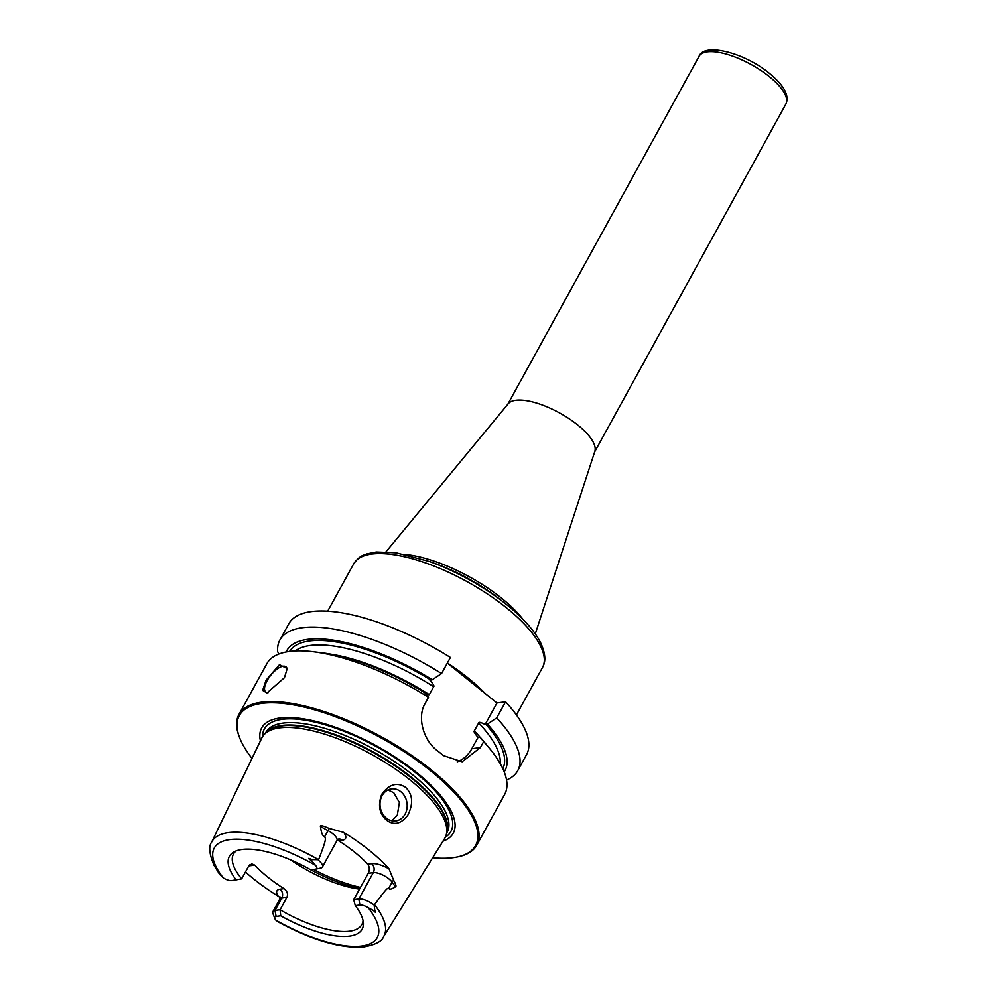 <?xml version="1.0" encoding="UTF-8"?>
<svg xmlns="http://www.w3.org/2000/svg" width="997" height="997" viewBox="0 0 997 997"><rect width="100%" height="100%" fill="white"/><g stroke="black" fill="none" stroke-linecap="round" stroke-linejoin="round"><path stroke-width="1.5" d="M386.001 551.815L508.221 403.735A49.538 17.909 28.8 0 1 577.724 424.971A49.538 17.909 -151.2 0 1 594.835 451.354L535.289 633.88M391.908 820.793L397.292 815.222L399.386 802.498L393.74 792.69L387.908 789.985M382.1 795.681A16.151 13.534 -97.8 0 1 391.41 788.914A16.151 13.534 -97.8 0 1 404.932 796.69A16.151 13.534 -97.8 0 1 405.081 814.163A16.151 13.534 -97.8 0 1 395.772 820.93A16.151 13.534 -97.8 0 1 382.262 813.166A16.151 13.534 -97.8 0 1 382.1 795.681M386.599 820.232C379.309 813.801 377.689 805.152 381.739 794.297C389.154 784.128 397.118 781.835 405.654 787.406C412.795 794.435 413.506 803.707 407.785 815.234C401.093 823.971 394.039 825.641 386.599 820.232M264.554 734.153L266.511 732.197A103.551 37.45 -151.2 0 1 410.889 777.598A103.551 37.45 28.8 0 1 447.017 831.436L446.407 834.14A104.336 37.724 28.8 0 0 410.004 779.903A104.336 37.724 -151.2 0 0 264.554 734.153A104.336 37.724 -151.2 0 0 261.837 737.967L211.651 842.141C208.448 846.254 209.258 854.043 214.081 865.496L219.701 874.444L223.278 877.883A8.101 2.929 28.8 0 0 231.566 880.6L241.66 878.856L248.44 866.53L251.718 863.888L254.734 865.122L250.833 865.645A18.868 6.817 28.8 0 1 248.951 865.732M280.182 897.624L278.275 896.241A99.177 35.867 28.8 0 1 253.724 878.993A99.177 35.867 28.8 0 1 245.461 871.964M236.202 879.977A75.71 27.38 28.8 0 1 234.033 851.887A75.71 27.38 28.8 0 1 310.752 869.82L315.376 869.185A8.101 2.929 -151.2 0 0 315.613 869.147A8.101 2.929 -151.2 0 0 315.463 865.321L311.55 860.71C307.45 858.068 307.637 857.694 312.136 859.613L318.591 859.688C327.739 836.321 325.122 839.162 324.748 836.583C322.754 836.446 321.321 833.081 320.461 826.513C319.763 824.905 322.679 825.541 329.222 828.432L343.653 832.383A100.036 36.179 28.8 0 1 369.189 850.254A100.036 36.179 28.8 0 1 389.054 868.886L393.616 880.214C395.946 884.439 396.557 886.632 395.448 886.807C391.335 889.386 389.129 889.823 388.818 888.115L392.108 882.133L395.448 886.807M353.698 899.718L358.795 899.032A12.4 4.487 28.8 0 1 374.149 905.064L374.735 909.949C376.168 912.816 375.769 913.015 373.526 910.548L368.217 907.731A8.101 2.929 28.8 0 0 359.917 905.014L355.293 905.637L353.698 899.718L368.205 873.322C369.825 870.032 369.65 866.979 367.706 864.187A73.23 26.483 -151.2 0 0 354.683 852.223A73.23 26.483 28.8 0 0 338.482 840.683L337.285 840.085M374.149 905.064L374.536 904.665C388.705 885.361 387.123 889.025 388.818 888.115M446.407 834.14A104.336 37.724 28.8 0 1 444.65 838.477L383.583 936.657A98.117 35.481 28.8 0 0 374.536 904.665M290.675 859.913A73.23 26.483 -151.2 0 0 359.531 889.1M363.045 920.63A73.23 26.483 28.8 0 1 361.849 924.568A73.23 26.483 28.8 0 1 280.082 909.75L286.862 897.425C288.27 894.159 287.298 891.218 283.958 888.614A73.23 26.483 -151.2 0 1 267.757 877.086A73.23 26.483 28.8 0 1 254.734 865.122M241.66 878.856A73.23 26.483 28.8 0 1 233.51 854.005A73.23 26.483 28.8 0 1 236.189 850.89M218.916 873.322L219.701 874.444M355.293 905.637A75.71 27.38 28.8 0 1 363.369 922.985A75.71 27.38 28.8 0 1 280.743 915.794L276.119 916.417A8.101 2.929 -151.2 0 0 274.786 918.449A8.101 2.929 -151.2 0 0 276.019 920.293L278.013 921.814C310.902 939.71 339.017 948.159 362.335 947.15C374.76 945.094 381.839 941.592 383.583 936.657M320.373 868.138A12.4 4.487 -151.2 0 0 320.735 868.075A12.4 4.487 -151.2 0 0 322.417 867.016A12.4 4.487 -151.2 0 0 318.429 860.274M286.862 897.425L281.752 898.123L274.985 910.435L280.082 909.75L280.743 915.794M276.119 916.417L274.985 910.435A12.4 4.487 -151.2 0 0 272.941 911.557A12.4 4.487 -151.2 0 0 272.954 913.551L274.786 918.449M260.429 740.896A109.296 39.531 -151.2 0 1 309.232 719.909A109.296 39.531 -151.2 0 1 416.559 772.501A109.296 39.531 28.8 0 1 442.93 841.231M432.661 857.744A134.819 48.753 28.8 0 0 457.249 856.984A134.819 48.753 28.8 0 0 430.368 770.619A134.819 48.753 -151.2 0 0 293.33 704.867A134.819 48.753 -151.2 0 0 239.454 737.244A134.819 48.753 -151.2 0 0 251.979 758.418M457.249 856.984L458.271 856.772A135.692 49.065 28.8 0 0 476.753 845.207A135.692 49.065 28.8 0 0 431.215 769.846A135.692 49.065 -151.2 0 0 238.944 714.475A135.692 49.065 -151.2 0 0 239.081 736.272L239.454 737.244M504.208 771.852A124.475 45.015 -151.2 0 0 487.446 724.059L496.705 717.902L505.554 701.813L496.967 702.985L485.115 724.532C480.94 722.327 478.809 721.791 478.697 722.937L474.348 730.851C473.513 731.412 474.746 733.593 478.049 737.394L471.818 748.735L480.404 747.563L483.632 741.681A135.692 49.065 28.8 0 1 489.701 748.61A135.692 49.065 28.8 0 1 504.656 794.447L476.753 845.207M480.404 747.563L462.122 761.783L443.441 755.601A135.692 49.065 28.8 0 0 440.412 753.134A135.692 49.065 28.8 0 0 437.309 750.679C423.837 740.883 416.547 717.479 425.258 703.221L428.486 697.339L425.046 692.915A124.475 45.015 28.8 0 0 322.43 652.873L313.557 651.776A135.692 49.065 28.8 0 1 428.486 697.339M505.554 701.813A135.692 49.065 28.8 0 1 526.566 754.592L517.73 770.681A135.692 49.065 28.8 0 1 506.563 780.015M447.329 663.067L496.967 702.985M278.936 654.007L277.677 651.702A135.692 49.065 28.8 0 1 279.92 639.937L288.769 623.848A135.692 49.065 28.8 0 1 450.407 657.472L441.559 673.561L432.299 679.717L429.969 680.191C433.271 683.992 434.505 686.173 433.67 686.734L429.321 694.647A118.456 42.834 -151.2 0 0 331.166 654.244M279.92 639.937A135.692 49.065 28.8 0 1 441.559 673.561M496.705 717.902A135.692 49.065 28.8 0 1 517.73 770.681M238.944 714.475L266.847 663.715A135.692 49.065 28.8 0 1 313.557 651.776M266.062 680.178L279.459 664.7L287.223 668.538L284.457 677.661L266.947 692.977L262.647 690.373L266.062 680.178M477.227 736.521L478.049 737.394L480.193 737.257L483.632 741.681M471.818 748.735A34.459 28.876 -97.8 0 1 457.212 761.845M426.529 694.809L429.321 694.647M487.446 724.059L485.115 724.532M432.299 679.717A124.475 45.015 -151.2 0 0 286.176 651.988M480.193 737.257A124.475 45.015 28.8 0 1 484.031 741.718L489.701 748.61M268.131 692.653A16.151 6.605 128.8 0 1 265.75 692.005A16.151 6.605 128.8 0 1 267.134 680.602A16.151 6.605 -51.2 0 1 285.989 666.819A16.151 6.605 -51.2 0 1 287.198 669.348M769.26 76.57A49.538 17.909 -151.2 0 0 699.059 56.343C703.969 42.273 744.983 52.816 769.634 73.529C784.228 85.617 789.649 95.799 785.885 104.074A49.538 17.909 28.8 0 0 769.26 76.57M318.591 859.688A98.117 35.481 -151.2 0 0 211.651 842.141M367.706 864.187L371.607 863.664A18.868 6.817 28.8 0 1 389.054 868.886M338.482 840.683L342.382 840.159A18.868 6.817 -151.2 0 0 343.653 832.383M313.544 869.434A86.153 31.156 -151.2 0 0 360.478 887.392M310.802 869.808A84.857 30.683 -151.2 0 0 359.755 888.688M368.205 873.322L373.302 872.637A12.4 4.487 28.8 0 1 392.108 882.133A6.456 4.811 144.4 0 1 393.616 880.214M359.917 905.014L358.795 899.032L373.302 872.637A6.456 5.409 82.2 0 0 371.607 863.664M373.526 910.548L374.735 909.949M315.463 865.321A92.958 33.611 -151.2 0 0 229.622 839.636A92.958 33.611 -151.2 0 0 223.278 877.883M276.019 920.293A92.958 33.611 -151.2 0 0 361.861 945.979A92.958 33.611 -151.2 0 0 368.217 907.731M312.136 859.613L311.55 860.71M338.606 839.038L336.936 840.621A12.4 4.487 -151.2 0 0 328.025 830.613L324.748 836.583M329.222 828.432L328.025 830.613L320.461 826.513M342.382 840.159A6.456 5.409 82.2 0 0 338.681 839.025M249.674 864.922A6.456 5.409 -97.8 0 1 250.833 865.645M283.958 888.614L280.07 889.15A18.868 6.817 -151.2 0 0 278.275 896.241M280.07 889.15A6.456 5.409 -97.8 0 1 281.752 898.123A12.4 4.487 -151.2 0 0 279.708 899.244L272.941 911.557M446.806 832.395A103.464 37.412 28.8 0 0 411.138 777.062A103.464 37.412 -151.2 0 0 265.813 732.895M265.302 733.406L265.825 732.459A103.464 37.412 -151.2 0 1 412.446 774.681A103.464 37.412 28.8 0 1 447.167 832.146L446.644 833.093M445.385 837.131A106.417 38.484 28.8 0 0 415.188 772.376A106.417 38.484 -151.2 0 0 315.276 722.177A106.417 38.484 -151.2 0 0 262.572 736.633M485.863 724.271A121.684 44.005 28.8 0 1 502.837 768.675M289.591 651.44A121.684 44.005 28.8 0 1 430.716 679.929M433.67 686.734A118.456 42.834 -151.2 0 0 295.249 650.941M500.232 763.627A118.456 42.834 -151.2 0 0 478.697 722.937M480.093 737.269A118.456 42.834 -151.2 0 0 474.348 730.851M447.379 662.98A107.688 38.945 28.8 0 1 467.83 677.773A107.688 38.945 -151.2 0 1 485.352 693.65M516.421 714.936L542.48 667.529A107.688 38.945 -151.2 0 0 506.339 607.721A107.688 38.945 28.8 0 0 353.748 563.766C360.204 554.905 363.244 555.578 366.485 553.958L376.293 551.989L396.096 552.799L429.221 561.423A105.059 37.998 28.8 0 1 504.021 602.549A105.059 37.998 28.8 0 1 506.7 604.668L499.161 598.748A90.066 32.577 28.8 0 0 435.028 563.504L429.221 561.423M405.156 554.444A87.512 31.642 28.8 0 1 501.516 598.138A87.512 31.642 -151.2 0 1 522.802 619.125M507.822 404.221L699.059 56.343M594.636 451.94L785.885 104.074M315.613 869.147L320.735 868.075M336.936 840.621L322.417 867.016M279.708 899.244L280.12 896.889L281.777 899.144M327.677 611.186L353.748 563.766M506.713 604.681C522.814 617.654 534.018 630.154 540.349 642.18C547.017 656.288 544.873 663.279 542.48 667.529"/></g></svg>

